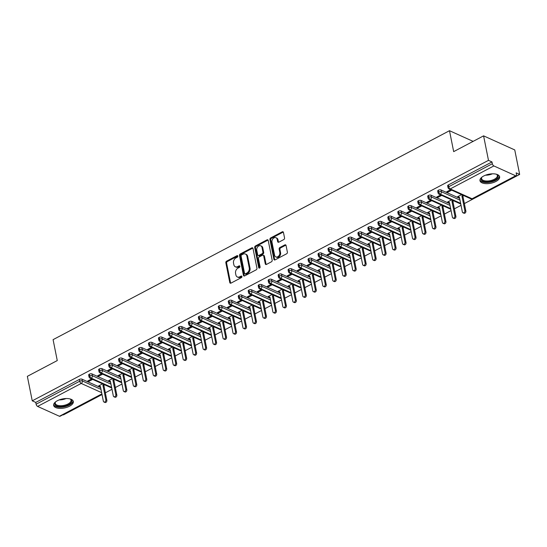 <?xml version="1.0" encoding="UTF-8"?>
<svg xmlns="http://www.w3.org/2000/svg" width="547" height="547" viewBox="0 0 547 547"><rect width="100%" height="100%" fill="white"/><g stroke="black" fill="none" stroke-linecap="round" stroke-linejoin="round"><path stroke-width="0.82" d="M237.829 256.085A0.882 0.656 -65.7 0 0 236.995 255.675L226.595 261.158A1.258 0.944 -65.7 0 0 225.836 262.772L229.781 282.539A1.258 0.944 -65.7 0 0 230.978 283.12L241.377 277.637A0.882 0.656 -65.7 0 0 241.077 276.098L239.73 276.809A4.034 3.015 -65.7 0 1 237.364 276.973A4.034 3.015 -65.7 0 1 235.894 274.95L235.566 273.302A4.034 3.015 -65.7 0 1 237.993 268.133L239.34 267.428A0.882 0.656 -65.7 0 0 239.032 265.89L237.685 266.601A4.034 3.015 -65.7 0 1 235.326 266.765A4.034 3.015 -65.7 0 1 233.849 264.734L233.521 263.086A4.034 3.015 -65.7 0 1 235.955 257.924L237.302 257.213A0.882 0.656 -65.7 0 0 237.829 256.085M237.815 256.01A0.882 0.656 -65.7 0 0 237.774 256.03L227.374 261.514A1.258 0.944 -65.7 0 0 226.608 263.128L230.56 282.888A1.258 0.944 -65.7 0 0 230.69 283.223M241.89 276.433A0.882 0.656 -65.7 0 0 241.849 276.454L240.509 277.165L239.73 276.809M239.853 266.218A0.882 0.656 -65.7 0 0 239.812 266.239L238.465 266.95L237.685 266.601M495.876 181.488A10.024 4.615 -11.3 0 1 485.886 183.655A10.024 4.615 -11.3 0 1 479.972 180.708A10.024 4.615 -11.3 0 1 483.726 175.997A10.024 4.615 -11.3 0 1 493.715 173.83A10.024 4.615 -11.3 0 1 499.63 176.784A10.024 4.615 -11.3 0 1 495.876 181.488M69.558 406.202A10.024 4.615 -11.3 0 1 59.561 408.37A10.024 4.615 -11.3 0 1 53.647 405.423A10.024 4.615 -11.3 0 1 57.401 400.712A10.024 4.615 -11.3 0 1 67.397 398.544A10.024 4.615 -11.3 0 1 73.312 401.491A10.024 4.615 -11.3 0 1 69.558 406.202M283.79 239.565A1.258 0.944 -65.7 0 0 284.549 237.952L283.442 232.407A1.258 0.944 -65.7 0 0 282.238 231.825L270.69 237.918A1.258 0.944 -65.7 0 0 269.931 239.531L273.883 259.292A1.258 0.944 -65.7 0 0 275.079 259.88L286.628 253.787A1.258 0.944 -65.7 0 0 287.387 252.174L286.047 245.473A1.258 0.944 -65.7 0 0 284.85 244.892L279.907 247.497A1.258 0.944 -65.7 0 0 279.148 249.111L279.811 252.434A3.378 2.516 -65.7 0 1 278.758 255.975A3.378 2.516 -65.7 0 1 275.804 256.892A3.378 2.516 -65.7 0 1 274.573 255.196L271.975 242.184A3.378 2.516 -65.7 0 1 273.028 238.642A3.378 2.516 -65.7 0 1 275.982 237.726A3.378 2.516 -65.7 0 1 277.213 239.422L277.644 241.589A1.258 0.944 -65.7 0 0 278.847 242.177L283.79 239.565M32.246 400.835L488.485 160.353L483.589 135.854L453.675 151.628L449.49 130.706L53.086 339.646L57.264 360.569L27.35 376.336L32.246 400.835L35.753 402.421L36.109 404.212L79.712 381.225L79.356 379.433L35.753 402.421M252.994 248.454A1.258 0.944 -65.7 0 0 251.798 247.873L240.249 253.958A1.258 0.944 -65.7 0 0 239.49 255.579L243.436 275.339A1.258 0.944 -65.7 0 0 244.632 275.92L256.187 269.835A1.258 0.944 -65.7 0 0 256.946 268.221L252.994 248.454M255.47 245.938L267.018 239.853A1.258 0.944 -65.7 0 1 268.215 240.434L272.167 260.194A1.258 0.944 -65.7 0 1 271.408 261.815L266.464 264.42A1.258 0.944 -65.7 0 1 265.268 263.832L263.661 255.818A1.258 0.944 -65.7 0 0 262.464 255.237L259.189 256.967A1.258 0.944 -65.7 0 0 258.43 258.581L260.092 266.922A0.882 0.656 -65.7 0 1 258.724 267.647L254.711 247.552A1.258 0.944 -65.7 0 1 255.47 245.938L256.249 246.294L267.798 240.201L267.018 239.853M473.121 141.372L449.49 130.706M101.954 394.175L59.992 416.294A1.928 0.923 -117.8 0 1 59.432 416.267L37.613 406.414A1.928 0.923 -117.8 0 1 36.109 404.212M488.485 160.353L491.992 161.939L492.348 163.731A1.928 0.923 62.2 0 0 493.852 165.932L515.671 175.785A1.928 0.923 62.2 0 0 516.231 175.813A1.928 0.923 62.2 0 0 516.505 174.637L516.142 172.845L519.65 174.431L464.362 203.573M483.589 135.854L514.754 149.933L519.65 174.431M62.987 414.715L63.411 414.906L102.029 394.558M461.032 205.323L454.386 208.831M451.063 210.581L444.417 214.082M441.087 215.839L434.441 219.34M431.118 221.097L424.472 224.598M421.142 226.349L414.496 229.856M411.173 231.607L404.527 235.107M401.197 236.865L394.551 240.365M391.228 242.123L384.582 245.624M381.252 247.374L374.606 250.882M371.283 252.632L364.637 256.133M361.307 257.89L354.661 261.391M351.338 263.148L344.692 266.649M341.362 268.399L334.716 271.907M331.393 273.657L324.747 277.158M321.417 278.915L314.771 282.416M311.448 284.173L304.802 287.674M301.472 289.425L294.826 292.932M291.503 294.683L284.857 298.183M281.527 299.941L274.888 303.441M271.558 305.199L264.912 308.699M261.582 310.45L254.943 313.957M251.613 315.708L244.967 319.216M241.637 320.966L234.998 324.467M231.668 326.224L225.022 329.725M221.692 331.482L215.053 334.983M211.723 336.733L205.077 340.241M201.754 341.991L195.108 345.492M191.778 347.249L185.132 350.75M181.809 352.507L175.163 356.008M171.833 357.759L165.187 361.266M161.864 363.017L155.218 366.517M151.888 368.275L145.242 371.775M141.919 373.533L135.273 377.033M131.943 378.784L125.297 382.291M121.974 384.042L115.328 387.543M111.998 389.3L105.352 392.801M102.576 383.857L98.597 385.956L99.554 386.114M88.525 380.589L88.703 381.485L87.691 381.027L91.67 378.934M88.703 381.485L92.682 379.386M491.992 161.939L448.383 184.92L448.745 186.712L492.348 163.731M493.852 165.932L450.249 188.92A1.928 0.923 62.2 0 1 448.745 186.712A1.928 0.889 -11.3 0 0 448.02 187.614L447.665 185.83A1.928 0.889 -11.3 0 1 448.383 184.92M79.356 379.433A1.928 0.889 -11.3 0 1 82.023 379.174L100.634 387.577M438.414 190.178L438.769 191.97A1.928 0.889 -11.3 0 0 438.051 192.872L437.689 191.081A1.928 0.889 -11.3 0 1 438.414 190.178A1.928 0.889 -11.3 0 1 441.026 189.946L459.637 198.349M461.586 194.623L457.607 196.722L458.885 197.043M450.68 189.7L446.701 191.799L447.713 192.257L451.692 190.158M428.438 195.436L428.8 197.228A1.928 0.889 -11.3 0 0 428.075 198.13L427.72 196.339A1.928 0.889 -11.3 0 1 428.438 195.436A1.928 0.889 -11.3 0 1 431.057 195.197L449.668 203.607M451.61 199.881L447.637 201.98L448.909 202.294M440.704 194.958L436.725 197.057L437.737 197.508L441.716 195.416M418.469 200.694L418.824 202.479A1.928 0.889 -11.3 0 0 418.106 203.388L417.744 201.597A1.928 0.889 -11.3 0 1 418.469 200.694A1.928 0.889 -11.3 0 1 421.081 200.455L439.692 208.858M441.641 205.139L437.662 207.238L438.94 207.552M430.735 200.216L426.756 202.308L427.768 202.766L431.747 200.674M408.5 205.945L408.855 207.737A1.928 0.889 -11.3 0 0 408.13 208.646L407.775 206.855A1.928 0.889 -11.3 0 1 408.5 205.945A1.928 0.889 -11.3 0 1 411.112 205.713L429.723 214.116M431.665 210.397L427.692 212.489L428.964 212.81M420.759 205.467L416.78 207.566L417.792 208.024L421.771 205.925M398.524 211.204L398.879 212.995A1.928 0.889 -11.3 0 0 398.161 213.898L397.799 212.113A1.928 0.889 -11.3 0 1 398.524 211.204A1.928 0.889 -11.3 0 1 401.136 210.971L419.747 219.374M421.696 215.655L417.717 217.747L418.995 218.068M410.79 210.725L406.811 212.824L407.823 213.282L411.802 211.183M388.555 216.462L388.91 218.253A1.928 0.889 -11.3 0 0 388.185 219.156L387.83 217.364A1.928 0.889 -11.3 0 1 388.555 216.462A1.928 0.889 -11.3 0 1 391.167 216.229L409.778 224.632M411.72 220.906L407.747 223.005L409.019 223.32M400.814 215.983L396.835 218.082L397.847 218.533L401.826 216.441M378.579 221.72L378.934 223.504A1.928 0.889 -11.3 0 0 378.216 224.414L377.861 222.622A1.928 0.889 -11.3 0 1 378.579 221.72A1.928 0.889 -11.3 0 1 381.191 221.48L399.802 229.89M401.751 226.164L397.772 228.263L399.05 228.578M390.845 221.241L386.866 223.333L387.878 223.791L391.857 221.699M368.61 226.971L368.965 228.762A1.928 0.889 -11.3 0 0 368.24 229.672L367.885 227.88A1.928 0.889 -11.3 0 1 368.61 226.971A1.928 0.889 -11.3 0 1 371.222 226.738L389.833 235.142M391.775 231.422L387.802 233.521L389.074 233.836M380.869 226.492L376.89 228.591L377.902 229.049L381.881 226.95M358.634 232.229L358.989 234.02A1.928 0.889 -11.3 0 0 358.271 234.923L357.916 233.138A1.928 0.889 -11.3 0 1 358.634 232.229A1.928 0.889 -11.3 0 1 361.246 231.996L379.857 240.4M381.806 236.68L377.827 238.772L379.105 239.094M370.9 231.75L366.921 233.849L367.933 234.307L371.912 232.208M348.665 237.487L349.02 239.278A1.928 0.889 -11.3 0 0 348.295 240.181L347.94 238.389A1.928 0.889 -11.3 0 1 348.665 237.487A1.928 0.889 -11.3 0 1 351.277 237.254L369.888 245.658M371.83 241.931L367.857 244.03L369.136 244.352M360.924 237.008L356.945 239.107L357.957 239.565L361.936 237.466M338.689 242.745L339.044 244.53A1.928 0.889 -11.3 0 0 338.326 245.439L337.971 243.647A1.928 0.889 -11.3 0 1 338.689 242.745A1.928 0.889 -11.3 0 1 341.301 242.506L359.919 250.916M361.861 247.189L357.882 249.288L359.16 249.603M350.955 242.266L346.976 244.359L347.988 244.817L351.967 242.724M328.72 247.996L329.075 249.788A1.928 0.889 -11.3 0 0 328.35 250.697L327.995 248.906A1.928 0.889 -11.3 0 1 328.72 247.996A1.928 0.889 -11.3 0 1 331.332 247.764L349.943 256.167M351.885 252.447L347.913 254.546L349.191 254.861M340.979 247.517L337 249.617L338.012 250.075L341.991 247.976M318.744 253.254L319.099 255.046A1.928 0.889 -11.3 0 0 318.381 255.948L318.026 254.164A1.928 0.889 -11.3 0 1 318.744 253.254A1.928 0.889 -11.3 0 1 321.356 253.022L339.974 261.425M341.916 257.705L337.937 259.798L339.215 260.119M331.01 252.776L327.031 254.875L328.043 255.333L332.022 253.234M308.775 258.512L309.13 260.304A1.928 0.889 -11.3 0 0 308.405 261.206L308.05 259.415A1.928 0.889 -11.3 0 1 308.775 258.512A1.928 0.889 -11.3 0 1 311.387 258.28L329.998 266.683M331.94 262.957L327.968 265.056L329.246 265.377M321.034 258.034L317.055 260.133L318.067 260.591L322.046 258.492M298.799 263.77L299.154 265.555A1.928 0.889 -11.3 0 0 298.436 266.464L298.081 264.673A1.928 0.889 -11.3 0 1 298.799 263.77A1.928 0.889 -11.3 0 1 301.411 263.531L320.029 271.941M321.971 268.215L317.992 270.314L319.27 270.628M311.065 263.292L307.086 265.384L308.098 265.842L312.077 263.75M288.83 269.021L289.185 270.813A1.928 0.889 -11.3 0 0 288.46 271.722L288.105 269.931A1.928 0.889 -11.3 0 1 288.83 269.021A1.928 0.889 -11.3 0 1 291.442 268.789L310.053 277.192M312.002 273.473L308.023 275.572L309.301 275.886M301.089 268.55L297.11 270.642L298.122 271.1L302.101 269.001M278.854 274.279L279.209 276.071A1.928 0.889 -11.3 0 0 278.491 276.973L278.136 275.189A1.928 0.889 -11.3 0 1 278.854 274.279A1.928 0.889 -11.3 0 1 281.466 274.047L300.084 282.45M302.026 278.731L298.047 280.823L299.325 281.144M291.12 273.801L287.141 275.9L288.153 276.358L292.132 274.259M268.885 279.538L269.24 281.329A1.928 0.889 -11.3 0 0 268.515 282.231L268.16 280.44A1.928 0.889 -11.3 0 1 268.885 279.538A1.928 0.889 -11.3 0 1 271.497 279.305L290.108 287.708M292.057 283.982L288.078 286.081L289.356 286.402M281.144 279.059L277.165 281.158L278.184 281.616L282.156 279.517M258.909 284.796L259.264 286.587A1.928 0.889 -11.3 0 0 258.546 287.49L258.191 285.698A1.928 0.889 -11.3 0 1 258.909 284.796A1.928 0.889 -11.3 0 1 261.521 284.556L280.139 292.966M282.081 289.24L278.102 291.339L279.38 291.654M271.175 284.317L267.196 286.416L268.208 286.867L272.187 284.775M248.94 290.054L249.295 291.838A1.928 0.889 -11.3 0 0 248.57 292.748L248.215 290.956A1.928 0.889 -11.3 0 1 248.94 290.054A1.928 0.889 -11.3 0 1 251.552 289.814L270.163 298.218M272.112 294.498L268.133 296.597L269.411 296.912M261.199 289.575L257.22 291.667L258.239 292.125L262.211 290.026M238.964 295.305L239.319 297.096A1.928 0.889 -11.3 0 0 238.601 297.999L238.246 296.214A1.928 0.889 -11.3 0 1 238.964 295.305A1.928 0.889 -11.3 0 1 241.576 295.072L260.194 303.476M262.136 299.756L258.157 301.848L259.435 302.17M251.23 294.826L247.251 296.925L248.263 297.383L252.242 295.284M228.995 300.563L229.35 302.354A1.928 0.889 -11.3 0 0 228.625 303.257L228.27 301.465A1.928 0.889 -11.3 0 1 228.995 300.563A1.928 0.889 -11.3 0 1 231.607 300.33L250.218 308.734M252.167 305.014L248.188 307.106L249.466 307.428M241.254 300.084L237.275 302.183L238.294 302.641L242.266 300.542M219.019 305.821L219.374 307.612A1.928 0.889 -11.3 0 0 218.656 308.515L218.301 306.723A1.928 0.889 -11.3 0 1 219.019 305.821A1.928 0.889 -11.3 0 1 221.631 305.582L240.249 313.992M242.191 310.265L238.212 312.364L239.49 312.679M231.285 305.342L227.306 307.441L228.318 307.893L232.297 305.8M209.05 311.079L209.405 312.863A1.928 0.889 -11.3 0 0 208.68 313.773L208.325 311.981A1.928 0.889 -11.3 0 1 209.05 311.079A1.928 0.889 -11.3 0 1 211.662 310.84L230.273 319.243M232.222 315.523L228.243 317.622L229.521 317.937M221.309 310.6L217.33 312.693L218.349 313.151L222.321 311.058M199.074 316.33L199.429 318.122A1.928 0.889 -11.3 0 0 198.711 319.031L198.356 317.239A1.928 0.889 -11.3 0 1 199.074 316.33A1.928 0.889 -11.3 0 1 201.693 316.098L220.304 324.501M222.246 320.781L218.267 322.874L219.545 323.195M211.34 315.851L207.361 317.951L208.373 318.409L212.352 316.31M189.105 321.588L189.46 323.38A1.928 0.889 -11.3 0 0 188.736 324.282L188.38 322.498A1.928 0.889 -11.3 0 1 189.105 321.588A1.928 0.889 -11.3 0 1 191.717 321.356L210.328 329.759M212.277 326.039L208.298 328.132L209.576 328.453M201.364 321.11L197.385 323.209L198.404 323.667L202.376 321.568M179.129 326.846L179.491 328.638A1.928 0.889 -11.3 0 0 178.766 329.54L178.411 327.749A1.928 0.889 -11.3 0 1 179.129 326.846A1.928 0.889 -11.3 0 1 181.748 326.614L200.359 335.017M202.301 331.291L198.322 333.39L199.6 333.704M191.395 326.368L187.416 328.467L188.428 328.918L192.407 326.826M169.16 332.104L169.515 333.889A1.928 0.889 -11.3 0 0 168.791 334.798L168.435 333.007A1.928 0.889 -11.3 0 1 169.16 332.104A1.928 0.889 -11.3 0 1 171.772 331.865L190.383 340.275M192.332 336.549L188.353 338.648L189.631 338.962M181.419 331.626L177.44 333.718L178.459 334.176L182.431 332.084M159.184 337.355L159.546 339.147A1.928 0.889 -11.3 0 0 158.821 340.056L158.466 338.265A1.928 0.889 -11.3 0 1 159.184 337.355A1.928 0.889 -11.3 0 1 161.803 337.123L180.414 345.526M182.356 341.807L178.377 343.906L179.655 344.22M171.45 336.877L167.471 338.976L168.483 339.434L172.462 337.335M149.215 342.613L149.57 344.405A1.928 0.889 -11.3 0 0 148.852 345.307L148.49 343.523A1.928 0.889 -11.3 0 1 149.215 342.613A1.928 0.889 -11.3 0 1 151.827 342.381L170.438 350.784M172.387 347.065L168.408 349.157L169.686 349.478M161.474 342.135L157.495 344.234L158.514 344.692L162.486 342.593M139.239 347.871L139.601 349.663A1.928 0.889 -11.3 0 0 138.876 350.565L138.521 348.774A1.928 0.889 -11.3 0 1 139.239 347.871A1.928 0.889 -11.3 0 1 141.858 347.639L160.469 356.042M162.411 352.316L158.432 354.415L159.71 354.736M151.505 347.393L147.526 349.492L148.538 349.95L152.517 347.851M129.27 353.13L129.625 354.914A1.928 0.889 -11.3 0 0 128.907 355.823L128.545 354.032A1.928 0.889 -11.3 0 1 129.27 353.13A1.928 0.889 -11.3 0 1 131.882 352.89L150.493 361.3M152.442 357.574L148.463 359.673L149.741 359.988M141.529 352.651L137.55 354.743L138.569 355.201L142.541 353.109M119.294 358.381L119.656 360.172A1.928 0.889 -11.3 0 0 118.931 361.082L118.576 359.29A1.928 0.889 -11.3 0 1 119.294 358.381A1.928 0.889 -11.3 0 1 121.913 358.148L140.524 366.552M142.466 362.832L138.487 364.931L139.765 365.246M131.56 357.902L127.581 360.001L128.593 360.459L132.572 358.36M109.325 363.639L109.68 365.43A1.928 0.889 -11.3 0 0 108.962 366.333L108.6 364.548A1.928 0.889 -11.3 0 1 109.325 363.639A1.928 0.889 -11.3 0 1 111.937 363.406L130.548 371.81M132.497 368.09L128.518 370.182L129.796 370.504M121.584 363.16L117.612 365.259L118.624 365.717L122.596 363.618M99.349 368.897L99.711 370.688A1.928 0.889 -11.3 0 0 98.986 371.591L98.631 369.799A1.928 0.889 -11.3 0 1 99.349 368.897A1.928 0.889 -11.3 0 1 101.968 368.664L120.579 377.068M122.521 373.341L118.542 375.44L119.82 375.762M111.615 368.418L107.636 370.517L108.648 370.975L112.627 368.876M89.38 374.155L89.735 375.946A1.928 0.889 -11.3 0 0 89.017 376.849L88.655 375.057A1.928 0.889 -11.3 0 1 89.38 374.155A1.928 0.889 -11.3 0 1 91.992 373.916L110.603 382.326M112.552 378.599L108.573 380.698L109.851 381.013M101.639 373.676L97.667 375.768L98.679 376.227L102.651 374.134M91.992 373.916L92.347 375.707A1.928 0.889 -11.3 0 0 89.735 375.946A1.928 0.923 62.2 0 0 91.24 378.148L111.609 387.344M98.679 376.227L98.494 375.331M108.648 370.975L108.47 370.073M118.624 365.717L118.439 364.822M128.593 360.459L128.415 359.564M138.569 355.201L138.384 354.306M148.538 349.95L148.36 349.048M158.514 344.692L158.329 343.796M168.483 339.434L168.305 338.538M178.459 334.176L178.274 333.28M188.428 328.918L188.25 328.022M198.404 323.667L198.219 322.771M208.373 318.409L208.195 317.513M218.349 313.151L218.164 312.255M228.318 307.893L228.14 306.997M238.294 302.641L238.109 301.746M248.263 297.383L248.085 296.488M258.239 292.125L258.054 291.23M268.208 286.867L268.03 285.972M278.184 281.616L277.999 280.714M288.153 276.358L287.975 275.462M298.122 271.1L297.944 270.204M308.098 265.842L307.92 264.946M318.067 260.591L317.889 259.688M328.043 255.333L327.865 254.437M338.012 250.075L337.834 249.179M347.988 244.817L347.81 243.921M357.957 239.565L357.779 238.663M367.933 234.307L367.755 233.412M377.902 229.049L377.724 228.154M387.878 223.791L387.7 222.896M397.847 218.533L397.669 217.638M407.823 213.282L407.645 212.386M417.792 208.024L417.614 207.128M427.768 202.766L427.59 201.87M437.737 197.508L437.559 196.612M447.713 192.257L447.535 191.361M101.968 368.664L102.323 370.449A1.928 0.889 -11.3 0 0 99.711 370.688A1.928 0.923 62.2 0 0 101.216 372.89L121.584 382.093M111.937 363.406L112.292 365.198A1.928 0.889 -11.3 0 0 109.68 365.43A1.928 0.923 62.2 0 0 111.185 367.639L131.553 376.835M121.913 358.148L122.268 359.94A1.928 0.889 -11.3 0 0 119.656 360.172A1.928 0.923 62.2 0 0 121.16 362.381L141.529 371.577M131.882 352.89L132.237 354.682A1.928 0.889 -11.3 0 0 129.625 354.914A1.928 0.923 62.2 0 0 131.13 357.123L151.498 366.319M141.858 347.639L142.213 349.424A1.928 0.889 -11.3 0 0 139.601 349.663A1.928 0.923 62.2 0 0 141.105 351.865L161.468 361.068M151.827 342.381L152.182 344.172A1.928 0.889 -11.3 0 0 149.57 344.405A1.928 0.923 62.2 0 0 151.075 346.613L171.443 355.81M161.803 337.123L162.158 338.914A1.928 0.889 -11.3 0 0 159.546 339.147A1.928 0.923 62.2 0 0 161.044 341.355L181.413 350.552M171.772 331.865L172.127 333.656A1.928 0.889 -11.3 0 0 169.515 333.889A1.928 0.923 62.2 0 0 171.02 336.097L191.388 345.294M181.748 326.614L182.103 328.398A1.928 0.889 -11.3 0 0 179.491 328.638A1.928 0.923 62.2 0 0 180.989 330.839L201.358 340.036M191.717 321.356L192.072 323.147A1.928 0.889 -11.3 0 0 189.46 323.38A1.928 0.923 62.2 0 0 190.965 325.581L211.333 334.785M201.693 316.098L202.048 317.889A1.928 0.889 -11.3 0 0 199.429 318.122A1.928 0.923 62.2 0 0 200.934 320.33L221.303 329.526M211.662 310.84L212.017 312.631A1.928 0.889 -11.3 0 0 209.405 312.863A1.928 0.923 62.2 0 0 210.91 315.072L231.278 324.268M221.631 305.582L221.993 307.373A1.928 0.889 -11.3 0 0 219.374 307.612A1.928 0.923 62.2 0 0 220.879 309.814L241.248 319.01M231.607 300.33L231.962 302.122A1.928 0.889 -11.3 0 0 229.35 302.354A1.928 0.923 62.2 0 0 230.855 304.556L251.223 313.759M241.576 295.072L241.938 296.864A1.928 0.889 -11.3 0 0 239.319 297.096A1.928 0.923 62.2 0 0 240.824 299.305L261.192 308.501M251.552 289.814L251.907 291.606A1.928 0.889 -11.3 0 0 249.295 291.838A1.928 0.923 62.2 0 0 250.799 294.047L271.168 303.243M261.521 284.556L261.883 286.348A1.928 0.889 -11.3 0 0 259.264 286.587A1.928 0.923 62.2 0 0 260.769 288.789L281.137 297.985M271.497 279.305L271.852 281.09A1.928 0.889 -11.3 0 0 269.24 281.329A1.928 0.923 62.2 0 0 270.744 283.531L291.113 292.734M281.466 274.047L281.828 275.838A1.928 0.889 -11.3 0 0 279.209 276.071A1.928 0.923 62.2 0 0 280.714 278.279L301.082 287.476M291.442 268.789L291.797 270.58A1.928 0.889 -11.3 0 0 289.185 270.813A1.928 0.923 62.2 0 0 290.689 273.021L311.058 282.218M301.411 263.531L301.773 265.322A1.928 0.889 -11.3 0 0 299.154 265.555A1.928 0.923 62.2 0 0 300.659 267.763L321.027 276.96M311.387 258.28L311.742 260.064A1.928 0.889 -11.3 0 0 309.13 260.304A1.928 0.923 62.2 0 0 310.634 262.505L331.003 271.709M321.356 253.022L321.718 254.813A1.928 0.889 -11.3 0 0 319.099 255.046A1.928 0.923 62.2 0 0 320.604 257.254L340.972 266.451M331.332 247.764L331.687 249.555A1.928 0.889 -11.3 0 0 329.075 249.788A1.928 0.923 62.2 0 0 330.579 251.996L350.948 261.192M341.301 242.506L341.663 244.297A1.928 0.889 -11.3 0 0 339.044 244.53A1.928 0.923 62.2 0 0 340.549 246.738L360.917 255.934M351.277 237.254L351.632 239.039A1.928 0.889 -11.3 0 0 349.02 239.278A1.928 0.923 62.2 0 0 350.524 241.48L370.893 250.683M361.246 231.996L361.608 233.788A1.928 0.889 -11.3 0 0 358.989 234.02A1.928 0.923 62.2 0 0 360.494 236.229L380.862 245.425M371.222 226.738L371.577 228.53A1.928 0.889 -11.3 0 0 368.965 228.762A1.928 0.923 62.2 0 0 370.469 230.971L390.838 240.167M381.191 221.48L381.553 223.272A1.928 0.889 -11.3 0 0 378.934 223.504A1.928 0.923 62.2 0 0 380.438 225.713L400.807 234.909M391.167 216.229L391.522 218.014A1.928 0.889 -11.3 0 0 388.91 218.253A1.928 0.923 62.2 0 0 390.414 220.455L410.783 229.651M401.136 210.971L401.498 212.762A1.928 0.889 -11.3 0 0 398.879 212.995A1.928 0.923 62.2 0 0 400.383 215.197L420.752 224.4M411.112 205.713L411.467 207.504A1.928 0.889 -11.3 0 0 408.855 207.737A1.928 0.923 62.2 0 0 410.359 209.945L430.728 219.142M421.081 200.455L421.443 202.246A1.928 0.889 -11.3 0 0 418.824 202.479A1.928 0.923 62.2 0 0 420.328 204.687L440.697 213.884M431.057 195.197L431.412 196.988A1.928 0.889 -11.3 0 0 428.8 197.228A1.928 0.923 62.2 0 0 430.304 199.429L450.673 208.626M441.026 189.946L441.388 191.73A1.928 0.889 -11.3 0 0 438.769 191.97A1.928 0.923 62.2 0 0 440.273 194.171L460.642 203.375M235.326 266.765L236.106 267.114A4.034 3.015 -65.7 0 0 238.465 266.95M237.364 276.973L238.143 277.329A4.034 3.015 -65.7 0 0 240.509 277.165M252.871 248.126A1.258 0.944 -65.7 0 0 252.577 248.229L241.029 254.314A1.258 0.944 -65.7 0 0 240.27 255.928L244.215 275.695A1.258 0.944 -65.7 0 0 244.345 276.023M241.63 254.929A0.882 0.656 -65.7 0 0 241.097 256.064L244.564 273.411A0.882 0.656 -65.7 0 0 245.405 273.815L246.827 273.069A4.034 3.015 -65.7 0 0 249.254 267.907L246.882 256.044A4.034 3.015 -65.7 0 0 245.412 254.02A4.034 3.015 -65.7 0 0 243.053 254.184L241.63 254.929M244.885 273.856L245.665 274.204A0.882 0.656 -65.7 0 0 246.184 274.17L245.405 273.815M245.412 254.02L246.191 254.369A4.034 3.015 -65.7 0 1 247.661 256.399L250.034 268.256A4.034 3.015 -65.7 0 1 247.606 273.425L246.184 274.17M263.203 255.182L263.982 255.538A1.258 0.944 -65.7 0 1 264.44 256.174L266.047 264.187A1.258 0.944 -65.7 0 0 266.17 264.522M256.249 246.294A1.258 0.944 -65.7 0 0 255.49 247.907L259.504 267.996A0.882 0.656 -65.7 0 0 259.524 268.071M261.999 247.504A3.378 2.516 -65.7 0 0 260.775 245.808A3.378 2.516 -65.7 0 0 257.815 246.724A3.378 2.516 -65.7 0 0 256.762 250.259L257.678 254.847A1.258 0.944 -65.7 0 0 258.881 255.428L262.157 253.699A1.258 0.944 -65.7 0 0 262.916 252.085L261.999 247.504L262.779 247.853A3.378 2.516 -65.7 0 0 261.548 246.157L260.775 245.808M258.143 255.476L258.922 255.832A1.258 0.944 -65.7 0 0 259.661 255.777L258.881 255.428M262.779 247.853L263.695 252.44A1.258 0.944 -65.7 0 1 262.936 254.054L259.661 255.777M275.982 237.726L276.761 238.082A3.378 2.516 -65.7 0 1 277.992 239.777L278.423 241.945A1.258 0.944 -65.7 0 0 278.553 242.273M275.804 256.892L276.584 257.24A3.378 2.516 -65.7 0 0 279.538 256.324A3.378 2.516 -65.7 0 0 280.59 252.789L279.811 252.434M285.924 245.145A1.258 0.944 -65.7 0 0 285.63 245.247L280.686 247.853A1.258 0.944 -65.7 0 0 279.927 249.466L280.59 252.789M283.312 232.078A1.258 0.944 -65.7 0 0 283.018 232.181L271.469 238.266A1.258 0.944 -65.7 0 0 270.71 239.88L274.656 259.647A1.258 0.944 -65.7 0 0 274.785 259.982M105.844 399.878L106.856 400.336A1.607 1.197 114.3 0 1 106.357 402.018A1.607 1.197 114.3 0 1 104.949 402.455L103.937 401.997A1.607 1.197 -65.7 0 0 105.345 401.566A1.607 1.197 -65.7 0 0 105.844 399.878L102.918 385.225L103.39 384.22M98.898 385.799L100.422 386.538L103.356 401.19A1.607 1.197 -65.7 0 0 103.937 401.997M106.856 400.336L103.93 385.683L104.402 384.678M103.93 385.683L102.918 385.225M115.82 394.619L116.832 395.078A1.607 1.197 114.3 0 1 116.333 396.766A1.607 1.197 114.3 0 1 114.925 397.197L113.913 396.746A1.607 1.197 -65.7 0 0 115.314 396.308A1.607 1.197 -65.7 0 0 115.82 394.619L112.887 379.967L113.359 378.968M108.874 380.541L110.398 381.28L113.325 395.932A1.607 1.197 -65.7 0 0 113.913 396.746M116.832 395.078L113.906 380.425L114.371 379.427M113.906 380.425L112.887 379.967M125.789 389.368L126.801 389.82A1.607 1.197 114.3 0 1 126.302 391.508A1.607 1.197 114.3 0 1 124.894 391.946L123.882 391.488A1.607 1.197 -65.7 0 0 125.29 391.05A1.607 1.197 -65.7 0 0 125.789 389.368L122.863 374.709L123.335 373.71M118.843 375.283L120.367 376.021L123.301 390.681A1.607 1.197 -65.7 0 0 123.882 391.488M126.801 389.82L123.875 375.167L124.347 374.169M123.875 375.167L122.863 374.709M135.765 384.11L136.777 384.568A1.607 1.197 114.3 0 1 136.278 386.25A1.607 1.197 114.3 0 1 134.87 386.688L133.858 386.23A1.607 1.197 -65.7 0 0 135.259 385.792A1.607 1.197 -65.7 0 0 135.765 384.11L132.832 369.457L133.304 368.452M128.819 370.025L130.343 370.77L133.27 385.423A1.607 1.197 -65.7 0 0 133.858 386.23M136.777 384.568L133.851 369.909L134.316 368.91M133.851 369.909L132.832 369.457M145.734 378.852L146.746 379.31A1.607 1.197 114.3 0 1 146.247 380.992A1.607 1.197 114.3 0 1 144.839 381.43L143.827 380.972A1.607 1.197 -65.7 0 0 145.235 380.541A1.607 1.197 -65.7 0 0 145.734 378.852L142.808 364.199L143.28 363.194M138.788 364.774L140.312 365.512L143.246 380.165A1.607 1.197 -65.7 0 0 143.827 380.972M146.746 379.31L143.82 364.658L144.292 363.652M143.82 364.658L142.808 364.199M70.529 399.078A8.677 3.993 -11.3 0 1 68.519 404.712A8.677 3.993 -11.3 0 1 58.167 406.387A8.677 3.993 -11.3 0 1 55.288 402.12M55.562 401.895A8.034 3.699 168.7 0 0 55.268 403.351A8.034 3.699 168.7 0 0 60.006 405.717A8.034 3.699 168.7 0 0 68.013 403.98A8.034 3.699 168.7 0 0 71.021 400.206A8.034 3.699 168.7 0 0 70.187 398.968M53.627 404.725A9.962 4.588 168.7 0 0 69.291 405.067A9.962 4.588 168.7 0 0 73.066 400.835M496.854 174.363A8.677 3.993 -11.3 0 1 494.837 180.004A8.677 3.993 -11.3 0 1 484.492 181.679A8.677 3.993 -11.3 0 1 481.606 177.406M481.886 177.18A8.034 3.699 168.7 0 0 481.592 178.643A8.034 3.699 168.7 0 0 486.331 181.002A8.034 3.699 168.7 0 0 494.338 179.266A8.034 3.699 168.7 0 0 497.339 175.491A8.034 3.699 168.7 0 0 496.512 174.261M479.945 180.011A9.962 4.588 168.7 0 0 495.616 180.353A9.962 4.588 168.7 0 0 499.384 176.127M155.71 373.594L156.722 374.052A1.607 1.197 114.3 0 1 156.223 375.741A1.607 1.197 114.3 0 1 154.815 376.172L153.803 375.714A1.607 1.197 -65.7 0 0 155.204 375.283A1.607 1.197 -65.7 0 0 155.71 373.594L152.777 358.941L153.249 357.943M148.763 359.516L150.288 360.254L153.215 374.907A1.607 1.197 -65.7 0 0 153.803 375.714M156.722 374.052L153.789 359.4L154.261 358.401M153.789 359.4L152.777 358.941M165.679 368.336L166.691 368.794A1.607 1.197 114.3 0 1 166.192 370.483A1.607 1.197 114.3 0 1 164.784 370.921L163.772 370.463A1.607 1.197 -65.7 0 0 165.18 370.025A1.607 1.197 -65.7 0 0 165.679 368.336L162.753 353.683L163.225 352.685M158.733 354.258L160.257 354.996L163.184 369.656A1.607 1.197 -65.7 0 0 163.772 370.463M166.691 368.794L163.765 354.141L164.237 353.143M163.765 354.141L162.753 353.683M175.655 363.085L176.667 363.543A1.607 1.197 114.3 0 1 176.168 365.225A1.607 1.197 114.3 0 1 174.76 365.663L173.748 365.205A1.607 1.197 -65.7 0 0 175.149 364.767A1.607 1.197 -65.7 0 0 175.655 363.085L172.722 348.425L173.194 347.427M168.708 349L170.233 349.745L173.16 364.398A1.607 1.197 -65.7 0 0 173.748 365.205M176.667 363.543L173.734 348.883L174.206 347.885M173.734 348.883L172.722 348.425M185.624 357.827L186.636 358.285A1.607 1.197 114.3 0 1 186.137 359.967A1.607 1.197 114.3 0 1 184.729 360.405L183.717 359.947A1.607 1.197 -65.7 0 0 185.125 359.509A1.607 1.197 -65.7 0 0 185.624 357.827L182.698 343.174L183.17 342.169M178.678 343.742L180.202 344.487L183.129 359.14A1.607 1.197 -65.7 0 0 183.717 359.947M186.636 358.285L183.71 343.632L184.182 342.627M183.71 343.632L182.698 343.174M195.6 352.569L196.612 353.027A1.607 1.197 114.3 0 1 196.113 354.716A1.607 1.197 114.3 0 1 194.705 355.147L193.693 354.688A1.607 1.197 -65.7 0 0 195.094 354.258A1.607 1.197 -65.7 0 0 195.6 352.569L192.667 337.916L193.139 336.918M188.653 338.49L190.178 339.229L193.105 353.882A1.607 1.197 -65.7 0 0 193.693 354.688M196.612 353.027L193.679 338.374L194.151 337.376M193.679 338.374L192.667 337.916M205.569 347.311L206.581 347.769A1.607 1.197 114.3 0 1 206.082 349.458A1.607 1.197 114.3 0 1 204.674 349.895L203.662 349.437A1.607 1.197 -65.7 0 0 205.07 349A1.607 1.197 -65.7 0 0 205.569 347.311L202.643 332.658L203.115 331.66M198.623 333.232L200.147 333.971L203.074 348.63A1.607 1.197 -65.7 0 0 203.662 349.437M206.581 347.769L203.655 333.116L204.127 332.118M203.655 333.116L202.643 332.658M215.545 342.06L216.557 342.518A1.607 1.197 114.3 0 1 216.058 344.2A1.607 1.197 114.3 0 1 214.65 344.637L213.638 344.179A1.607 1.197 -65.7 0 0 215.039 343.742A1.607 1.197 -65.7 0 0 215.545 342.06L212.612 327.4L213.084 326.402M208.598 327.974L210.123 328.72L213.05 343.372A1.607 1.197 -65.7 0 0 213.638 344.179M216.557 342.518L213.624 327.858L214.096 326.86M213.624 327.858L212.612 327.4M225.514 336.802L226.526 337.26A1.607 1.197 114.3 0 1 226.027 338.942A1.607 1.197 114.3 0 1 224.619 339.379L223.607 338.921A1.607 1.197 -65.7 0 0 225.015 338.484A1.607 1.197 -65.7 0 0 225.514 336.802L222.588 322.149L223.06 321.144M218.568 322.716L220.092 323.462L223.019 338.114A1.607 1.197 -65.7 0 0 223.607 338.921M226.526 337.26L223.6 322.607L224.072 321.602M223.6 322.607L222.588 322.149M235.49 331.544L236.502 332.002A1.607 1.197 114.3 0 1 235.996 333.691A1.607 1.197 114.3 0 1 234.595 334.121L233.583 333.663A1.607 1.197 -65.7 0 0 234.984 333.232A1.607 1.197 -65.7 0 0 235.49 331.544L232.557 316.891L233.029 315.892M228.537 317.465L230.068 318.204L232.995 332.856A1.607 1.197 -65.7 0 0 233.583 333.663M236.502 332.002L233.569 317.349L234.041 316.344M233.569 317.349L232.557 316.891M245.459 326.285L246.471 326.744A1.607 1.197 114.3 0 1 245.972 328.432A1.607 1.197 114.3 0 1 244.564 328.863L243.552 328.412A1.607 1.197 -65.7 0 0 244.96 327.974A1.607 1.197 -65.7 0 0 245.459 326.285L242.533 311.633L243.005 310.634M238.513 312.207L240.037 312.946L242.964 327.605A1.607 1.197 -65.7 0 0 243.552 328.412M246.471 326.744L243.545 312.091L244.017 311.093M243.545 312.091L242.533 311.633M255.435 321.034L256.447 321.492A1.607 1.197 114.3 0 1 255.941 323.174A1.607 1.197 114.3 0 1 254.54 323.612L253.528 323.154A1.607 1.197 -65.7 0 0 254.929 322.716A1.607 1.197 -65.7 0 0 255.435 321.034L252.502 306.375L252.974 305.376M248.482 306.949L250.013 307.694L252.94 322.347A1.607 1.197 -65.7 0 0 253.528 323.154M256.447 321.492L253.514 306.833L253.986 305.835M253.514 306.833L252.502 306.375M265.404 315.776L266.416 316.234A1.607 1.197 114.3 0 1 265.917 317.916A1.607 1.197 114.3 0 1 264.509 318.354L263.497 317.896A1.607 1.197 -65.7 0 0 264.905 317.458A1.607 1.197 -65.7 0 0 265.404 315.776L262.478 301.123L262.95 300.118M258.457 301.691L259.982 302.436L262.909 317.089A1.607 1.197 -65.7 0 0 263.497 317.896M266.416 316.234L263.49 301.575L263.962 300.577M263.49 301.575L262.478 301.123M275.38 310.518L276.392 310.976A1.607 1.197 114.3 0 1 275.886 312.665A1.607 1.197 114.3 0 1 274.485 313.096L273.473 312.638A1.607 1.197 -65.7 0 0 274.874 312.207A1.607 1.197 -65.7 0 0 275.38 310.518L272.447 295.865L272.919 294.867M268.427 296.44L269.958 297.178L272.885 311.831A1.607 1.197 -65.7 0 0 273.473 312.638M276.392 310.976L273.459 296.324L273.931 295.318M273.459 296.324L272.447 295.865M285.349 305.26L286.361 305.718A1.607 1.197 114.3 0 1 285.862 307.407A1.607 1.197 114.3 0 1 284.454 307.838L283.442 307.387A1.607 1.197 -65.7 0 0 284.85 306.949A1.607 1.197 -65.7 0 0 285.349 305.26L282.423 290.607L282.895 289.609M278.402 291.182L279.927 291.92L282.854 306.58A1.607 1.197 -65.7 0 0 283.442 307.387M286.361 305.718L283.435 291.066L283.907 290.067M283.435 291.066L282.423 290.607M295.325 300.009L296.337 300.46A1.607 1.197 114.3 0 1 295.831 302.149A1.607 1.197 114.3 0 1 294.43 302.587L293.418 302.129A1.607 1.197 -65.7 0 0 294.819 301.691A1.607 1.197 -65.7 0 0 295.325 300.009L292.392 285.349L292.864 284.351M288.372 285.924L289.903 286.662L292.83 301.322A1.607 1.197 -65.7 0 0 293.418 302.129M296.337 300.46L293.404 285.808L293.876 284.809M293.404 285.808L292.392 285.349M305.294 294.751L306.306 295.209A1.607 1.197 114.3 0 1 305.807 296.891A1.607 1.197 114.3 0 1 304.399 297.329L303.387 296.871A1.607 1.197 -65.7 0 0 304.795 296.433A1.607 1.197 -65.7 0 0 305.294 294.751L302.368 280.098L302.84 279.093M298.347 280.666L299.872 281.411L302.799 296.064A1.607 1.197 -65.7 0 0 303.387 296.871M306.306 295.209L303.38 280.549L303.852 279.551M303.38 280.549L302.368 280.098M315.263 289.493L316.282 289.951A1.607 1.197 114.3 0 1 315.776 291.633A1.607 1.197 114.3 0 1 314.375 292.071L313.356 291.613A1.607 1.197 -65.7 0 0 314.764 291.182A1.607 1.197 -65.7 0 0 315.263 289.493L312.337 274.84L312.809 273.835M308.317 275.414L309.848 276.153L312.775 290.806A1.607 1.197 -65.7 0 0 313.356 291.613M316.282 289.951L313.349 275.298L313.821 274.293M313.349 275.298L312.337 274.84M325.239 284.235L326.251 284.693A1.607 1.197 114.3 0 1 325.752 286.382A1.607 1.197 114.3 0 1 324.344 286.813L323.332 286.361A1.607 1.197 -65.7 0 0 324.74 285.924A1.607 1.197 -65.7 0 0 325.239 284.235L322.313 269.582L322.785 268.584M318.292 270.156L319.817 270.895L322.744 285.548A1.607 1.197 -65.7 0 0 323.332 286.361M326.251 284.693L323.325 270.04L323.797 269.042M323.325 270.04L322.313 269.582M335.208 278.984L336.227 279.435A1.607 1.197 114.3 0 1 335.721 281.124A1.607 1.197 114.3 0 1 334.32 281.561L333.301 281.103A1.607 1.197 -65.7 0 0 334.709 280.666A1.607 1.197 -65.7 0 0 335.208 278.984L332.282 264.324L332.754 263.326M328.262 264.898L329.793 265.637L332.72 280.296A1.607 1.197 -65.7 0 0 333.301 281.103M336.227 279.435L333.294 264.782L333.766 263.784M333.294 264.782L332.282 264.324M345.184 273.726L346.196 274.184A1.607 1.197 114.3 0 1 345.697 275.866A1.607 1.197 114.3 0 1 344.289 276.303L343.277 275.845A1.607 1.197 -65.7 0 0 344.685 275.408A1.607 1.197 -65.7 0 0 345.184 273.726L342.258 259.066L342.73 258.068M338.237 259.64L339.762 260.386L342.689 275.038A1.607 1.197 -65.7 0 0 343.277 275.845M346.196 274.184L343.27 259.524L343.742 258.526M343.27 259.524L342.258 259.066M355.153 268.468L356.172 268.926A1.607 1.197 114.3 0 1 355.666 270.608A1.607 1.197 114.3 0 1 354.265 271.045L353.246 270.587A1.607 1.197 -65.7 0 0 354.654 270.156A1.607 1.197 -65.7 0 0 355.153 268.468L352.227 253.815L352.699 252.81M348.207 254.389L349.738 255.128L352.665 269.78A1.607 1.197 -65.7 0 0 353.246 270.587M356.172 268.926L353.239 254.273L353.711 253.268M353.239 254.273L352.227 253.815M365.129 263.21L366.141 263.668A1.607 1.197 114.3 0 1 365.642 265.357A1.607 1.197 114.3 0 1 364.234 265.787L363.222 265.329A1.607 1.197 -65.7 0 0 364.63 264.898A1.607 1.197 -65.7 0 0 365.129 263.21L362.203 248.557L362.675 247.559M358.182 249.131L359.707 249.87L362.634 264.522A1.607 1.197 -65.7 0 0 363.222 265.329M366.141 263.668L363.215 249.015L363.687 248.017M363.215 249.015L362.203 248.557M375.098 257.952L376.117 258.41A1.607 1.197 114.3 0 1 375.611 260.098A1.607 1.197 114.3 0 1 374.21 260.536L373.191 260.078A1.607 1.197 -65.7 0 0 374.599 259.64A1.607 1.197 -65.7 0 0 375.098 257.952L372.172 243.299L372.644 242.3M368.152 243.873L369.683 244.612L372.61 259.271A1.607 1.197 -65.7 0 0 373.191 260.078M376.117 258.41L373.184 243.757L373.656 242.759M373.184 243.757L372.172 243.299M385.074 252.7L386.086 253.158A1.607 1.197 114.3 0 1 385.587 254.84A1.607 1.197 114.3 0 1 384.179 255.278L383.167 254.82A1.607 1.197 -65.7 0 0 384.575 254.382A1.607 1.197 -65.7 0 0 385.074 252.7L382.148 238.041L382.62 237.042M378.127 238.615L379.652 239.36L382.579 254.013A1.607 1.197 -65.7 0 0 383.167 254.82M386.086 253.158L383.16 238.499L383.632 237.501M383.16 238.499L382.148 238.041M395.043 247.442L396.062 247.9A1.607 1.197 114.3 0 1 395.556 249.582A1.607 1.197 114.3 0 1 394.155 250.02L393.136 249.562A1.607 1.197 -65.7 0 0 394.544 249.124A1.607 1.197 -65.7 0 0 395.043 247.442L392.117 232.79L392.589 231.784M388.096 233.357L389.628 234.102L392.555 248.755A1.607 1.197 -65.7 0 0 393.136 249.562M396.062 247.9L393.129 233.248L393.601 232.243M393.129 233.248L392.117 232.79M405.019 242.184L406.031 242.642A1.607 1.197 114.3 0 1 405.532 244.331A1.607 1.197 114.3 0 1 404.124 244.762L403.112 244.304A1.607 1.197 -65.7 0 0 404.52 243.873A1.607 1.197 -65.7 0 0 405.019 242.184L402.093 227.531L402.558 226.533M398.072 228.106L399.597 228.844L402.524 243.497A1.607 1.197 -65.7 0 0 403.112 244.304M406.031 242.642L403.105 227.99L403.577 226.984M403.105 227.99L402.093 227.531M414.988 236.926L416.007 237.384A1.607 1.197 114.3 0 1 415.501 239.073A1.607 1.197 114.3 0 1 414.1 239.511L413.081 239.053A1.607 1.197 -65.7 0 0 414.489 238.615A1.607 1.197 -65.7 0 0 414.988 236.926L412.062 222.273L412.534 221.275M408.041 222.848L409.573 223.586L412.5 238.246A1.607 1.197 -65.7 0 0 413.081 239.053M416.007 237.384L413.074 222.732L413.546 221.733M413.074 222.732L412.062 222.273M424.964 231.675L425.976 232.133A1.607 1.197 114.3 0 1 425.477 233.815A1.607 1.197 114.3 0 1 424.069 234.253L423.057 233.795A1.607 1.197 -65.7 0 0 424.465 233.357A1.607 1.197 -65.7 0 0 424.964 231.675L422.038 217.015L422.503 216.017M418.017 217.59L419.542 218.335L422.469 232.988A1.607 1.197 -65.7 0 0 423.057 233.795M425.976 232.133L423.05 217.474L423.522 216.475M423.05 217.474L422.038 217.015M434.933 226.417L435.952 226.875A1.607 1.197 114.3 0 1 435.446 228.557A1.607 1.197 114.3 0 1 434.044 228.995L433.026 228.537A1.607 1.197 -65.7 0 0 434.434 228.099A1.607 1.197 -65.7 0 0 434.933 226.417L432.007 211.764L432.479 210.759M427.986 212.332L429.511 213.077L432.445 227.73A1.607 1.197 -65.7 0 0 433.026 228.537M435.952 226.875L433.019 212.222L433.491 211.217M433.019 212.222L432.007 211.764M444.909 221.159L445.921 221.617A1.607 1.197 114.3 0 1 445.422 223.306A1.607 1.197 114.3 0 1 444.014 223.737L443.002 223.279A1.607 1.197 -65.7 0 0 444.41 222.848A1.607 1.197 -65.7 0 0 444.909 221.159L441.983 206.506L442.448 205.508M437.962 207.081L439.487 207.819L442.414 222.472A1.607 1.197 -65.7 0 0 443.002 223.279M445.921 221.617L442.995 206.964L443.467 205.959M442.995 206.964L441.983 206.506M454.878 215.901L455.897 216.359A1.607 1.197 114.3 0 1 455.391 218.048A1.607 1.197 114.3 0 1 453.989 218.479L452.971 218.027A1.607 1.197 -65.7 0 0 454.379 217.59A1.607 1.197 -65.7 0 0 454.878 215.901L451.952 201.248L452.424 200.25M447.931 201.822L449.456 202.561L452.39 217.221A1.607 1.197 -65.7 0 0 452.971 218.027M455.897 216.359L452.964 201.706L453.436 200.708M452.964 201.706L451.952 201.248M464.854 210.65L465.866 211.108A1.607 1.197 114.3 0 1 465.367 212.79A1.607 1.197 114.3 0 1 463.959 213.227L462.947 212.769A1.607 1.197 -65.7 0 0 464.355 212.332A1.607 1.197 -65.7 0 0 464.854 210.65L461.928 195.99L462.393 194.992M457.907 196.564L459.432 197.31L462.359 211.962A1.607 1.197 -65.7 0 0 462.947 212.769M465.866 211.108L462.94 196.448L463.412 195.45M462.94 196.448L461.928 195.99M237.774 256.03L236.995 255.675M241.849 276.454L241.077 276.098M239.812 266.239L239.032 265.89M59.432 416.267L101.892 393.881M101.646 392.657L81.216 383.433L37.613 406.414M82.023 379.174L82.378 380.965A1.928 1.436 -65.7 0 1 81.216 383.433A1.928 0.923 -117.8 0 1 79.712 381.225A1.928 0.889 -11.3 0 1 82.378 380.965L100.99 389.368M470.933 198.848A1.928 1.928 0 0 0 472.629 198.793A1.928 0.923 62.2 0 1 472.061 198.766A1.928 1.436 -65.7 0 1 470.933 198.848L449.121 188.995A1.928 1.436 -65.7 0 0 450.249 188.92L472.061 198.766L515.671 175.785M111.738 387.994L90.111 378.23A1.928 1.436 -65.7 0 0 91.24 378.148A1.928 1.436 -65.7 0 0 92.354 375.707L110.966 384.117M121.707 382.736L100.08 372.972A1.928 1.436 -65.7 0 0 101.216 372.89A1.928 1.436 -65.7 0 0 102.323 370.456L120.935 378.859M131.683 377.478L110.056 367.714A1.928 1.436 -65.7 0 0 111.185 367.639A1.928 1.436 -65.7 0 0 112.299 365.198L130.911 373.601M141.652 372.227L120.025 362.456A1.928 1.436 -65.7 0 0 121.16 362.381A1.928 1.436 -65.7 0 0 122.268 359.94L140.88 368.343M151.628 366.969L130.001 357.205A1.928 1.436 -65.7 0 0 131.13 357.123A1.928 1.436 -65.7 0 0 132.237 354.682L150.856 363.092M161.597 361.711L139.97 351.947A1.928 1.436 -65.7 0 0 141.105 351.865A1.928 1.436 -65.7 0 0 142.213 349.43L160.825 357.834M171.573 356.453L149.946 346.689A1.928 1.436 -65.7 0 0 151.075 346.613A1.928 1.436 -65.7 0 0 152.182 344.172L170.801 352.576M181.542 351.201L159.915 341.431A1.928 1.436 -65.7 0 0 161.044 341.355A1.928 1.436 -65.7 0 0 162.158 338.914L180.77 347.318M191.518 345.943L169.891 336.179A1.928 1.436 -65.7 0 0 171.02 336.097A1.928 1.436 -65.7 0 0 172.127 333.656L190.739 342.06M201.487 340.685L179.86 330.921A1.928 1.436 -65.7 0 0 180.989 330.839A1.928 1.436 -65.7 0 0 182.103 328.398L200.715 336.808M211.463 335.427L189.836 325.663A1.928 1.436 -65.7 0 0 190.965 325.581A1.928 1.436 -65.7 0 0 192.072 323.147L210.684 331.55M221.432 330.176L199.805 320.405A1.928 1.436 -65.7 0 0 200.934 320.33A1.928 1.436 -65.7 0 0 202.048 317.889L220.66 326.292M231.408 324.918L209.781 315.147A1.928 1.436 -65.7 0 0 210.91 315.072A1.928 1.436 -65.7 0 0 212.017 312.631L230.629 321.034M241.377 319.66L219.75 309.896A1.928 1.436 -65.7 0 0 220.879 309.814A1.928 1.436 -65.7 0 0 221.993 307.373L240.605 315.783M251.353 314.402L229.726 304.638A1.928 1.436 -65.7 0 0 230.855 304.556A1.928 1.436 -65.7 0 0 231.962 302.122L250.574 310.525M261.322 309.144L239.695 299.38A1.928 1.436 -65.7 0 0 240.824 299.305A1.928 1.436 -65.7 0 0 241.938 296.864L260.55 305.267M271.298 303.893L249.671 294.122A1.928 1.436 -65.7 0 0 250.799 294.047A1.928 1.436 -65.7 0 0 251.907 291.606L270.519 300.009M281.267 298.635L259.64 288.871A1.928 1.436 -65.7 0 0 260.769 288.789A1.928 1.436 -65.7 0 0 261.883 286.348L280.495 294.758M291.243 293.377L269.616 283.613A1.928 1.436 -65.7 0 0 270.744 283.531A1.928 1.436 -65.7 0 0 271.852 281.096L290.464 289.5M301.212 288.119L279.585 278.355A1.928 1.436 -65.7 0 0 280.714 278.279A1.928 1.436 -65.7 0 0 281.828 275.838L300.44 284.242M311.188 282.867L289.561 273.097A1.928 1.436 -65.7 0 0 290.689 273.021A1.928 1.436 -65.7 0 0 291.797 270.58L310.409 278.984M321.157 277.609L299.53 267.845A1.928 1.436 -65.7 0 0 300.659 267.763A1.928 1.436 -65.7 0 0 301.773 265.322L320.385 273.732M331.133 272.351L309.506 262.587A1.928 1.436 -65.7 0 0 310.634 262.505A1.928 1.436 -65.7 0 0 311.742 260.071L330.354 268.474M341.102 267.093L319.475 257.329A1.928 1.436 -65.7 0 0 320.604 257.254A1.928 1.436 -65.7 0 0 321.718 254.813L340.33 263.216M351.078 261.842L329.451 252.071A1.928 1.436 -65.7 0 0 330.579 251.996A1.928 1.436 -65.7 0 0 331.687 249.555L350.299 257.958M361.047 256.584L339.42 246.82A1.928 1.436 -65.7 0 0 340.549 246.738A1.928 1.436 -65.7 0 0 341.663 244.297L360.275 252.7M371.023 251.326L349.396 241.562A1.928 1.436 -65.7 0 0 350.524 241.48A1.928 1.436 -65.7 0 0 351.632 239.046L370.244 247.449M380.992 246.068L359.365 236.304A1.928 1.436 -65.7 0 0 360.494 236.229A1.928 1.436 -65.7 0 0 361.608 233.788L380.22 242.191M390.968 240.817L369.341 231.046A1.928 1.436 -65.7 0 0 370.469 230.971A1.928 1.436 -65.7 0 0 371.577 228.53L390.189 236.933M400.937 235.559L379.31 225.795A1.928 1.436 -65.7 0 0 380.438 225.713A1.928 1.436 -65.7 0 0 381.553 223.272L400.165 231.675M410.913 230.301L389.286 220.537A1.928 1.436 -65.7 0 0 390.414 220.455A1.928 1.436 -65.7 0 0 391.522 218.014L410.134 226.424M420.882 225.043L399.255 215.279A1.928 1.436 -65.7 0 0 400.383 215.197A1.928 1.436 -65.7 0 0 401.498 212.762L420.11 221.166M430.858 219.791L409.231 210.021A1.928 1.436 -65.7 0 0 410.359 209.945A1.928 1.436 -65.7 0 0 411.467 207.504L430.079 215.908M440.827 214.533L419.2 204.763A1.928 1.436 -65.7 0 0 420.328 204.687A1.928 1.436 -65.7 0 0 421.443 202.246L440.055 210.65M450.803 209.275L429.176 199.511A1.928 1.436 -65.7 0 0 430.304 199.429A1.928 1.436 -65.7 0 0 431.412 196.988L450.024 205.398M460.772 204.017L439.145 194.253A1.928 1.436 -65.7 0 0 440.273 194.171A1.928 1.436 -65.7 0 0 441.388 191.737L460 200.14M230.56 282.888L229.781 282.539M226.608 263.128L225.836 262.772M227.374 261.514L226.595 261.158M244.215 275.695L243.436 275.339M240.27 255.928L239.49 255.579M241.029 254.314L240.249 253.958M252.577 248.229L251.798 247.873M247.606 273.425L246.827 273.069M250.034 268.256L249.254 267.907M247.661 256.399L246.882 256.044M266.047 264.187L265.268 263.832M264.44 256.174L263.661 255.818M259.504 267.996L258.724 267.647M255.49 247.907L254.711 247.552M262.936 254.054L262.157 253.699M263.695 252.44L262.916 252.085M278.423 241.945L277.644 241.589M277.992 239.777L277.213 239.422M279.927 249.466L279.148 249.111M280.686 247.853L279.907 247.497M285.63 245.247L284.85 244.892M274.656 259.647L273.883 259.292M270.71 239.88L269.931 239.531M271.469 238.266L270.69 237.918M283.018 232.181L282.238 231.825M66.064 398.531A8.034 3.699 -11.3 0 1 59.206 399.898M492.382 173.816A8.034 3.699 -11.3 0 1 485.524 175.19M472.629 198.793L516.231 175.813M89.017 376.849A1.928 1.928 0 0 0 90.111 378.23M98.986 371.591A1.928 1.928 0 0 0 100.08 372.972M108.962 366.333A1.928 1.928 0 0 0 110.056 367.714M118.931 361.082A1.928 1.928 0 0 0 120.025 362.456M128.907 355.823A1.928 1.928 0 0 0 130.001 357.205M138.876 350.565A1.928 1.928 0 0 0 139.97 351.947M148.852 345.307A1.928 1.928 0 0 0 149.946 346.689M158.821 340.056A1.928 1.928 0 0 0 159.915 341.431M168.791 334.798A1.928 1.928 0 0 0 169.891 336.179M178.766 329.54A1.928 1.928 0 0 0 179.86 330.921M188.736 324.282A1.928 1.928 0 0 0 189.836 325.663M198.711 319.031A1.928 1.928 0 0 0 199.805 320.405M208.68 313.773A1.928 1.928 0 0 0 209.781 315.147M218.656 308.515A1.928 1.928 0 0 0 219.75 309.896M228.625 303.257A1.928 1.928 0 0 0 229.726 304.638M238.601 297.999A1.928 1.928 0 0 0 239.695 299.38M248.57 292.748A1.928 1.928 0 0 0 249.671 294.122M258.546 287.49A1.928 1.928 0 0 0 259.64 288.871M268.515 282.231A1.928 1.928 0 0 0 269.616 283.613M278.491 276.973A1.928 1.928 0 0 0 279.585 278.355M288.46 271.722A1.928 1.928 0 0 0 289.561 273.097M298.436 266.464A1.928 1.928 0 0 0 299.53 267.845M308.405 261.206A1.928 1.928 0 0 0 309.506 262.587M318.381 255.948A1.928 1.928 0 0 0 319.475 257.329M328.35 250.697A1.928 1.928 0 0 0 329.451 252.071M338.326 245.439A1.928 1.928 0 0 0 339.42 246.82M348.295 240.181A1.928 1.928 0 0 0 349.396 241.562M358.271 234.923A1.928 1.928 0 0 0 359.365 236.304M368.24 229.672A1.928 1.928 0 0 0 369.341 231.046M378.216 224.414A1.928 1.928 0 0 0 379.31 225.795M388.185 219.156A1.928 1.928 0 0 0 389.286 220.537M398.161 213.898A1.928 1.928 0 0 0 399.255 215.279M408.13 208.646A1.928 1.928 0 0 0 409.231 210.021M418.106 203.388A1.928 1.928 0 0 0 419.2 204.763M428.075 198.13A1.928 1.928 0 0 0 429.176 199.511M438.051 192.872A1.928 1.928 0 0 0 439.145 194.253M448.02 187.614A1.928 1.928 0 0 0 449.121 188.995"/></g></svg>
